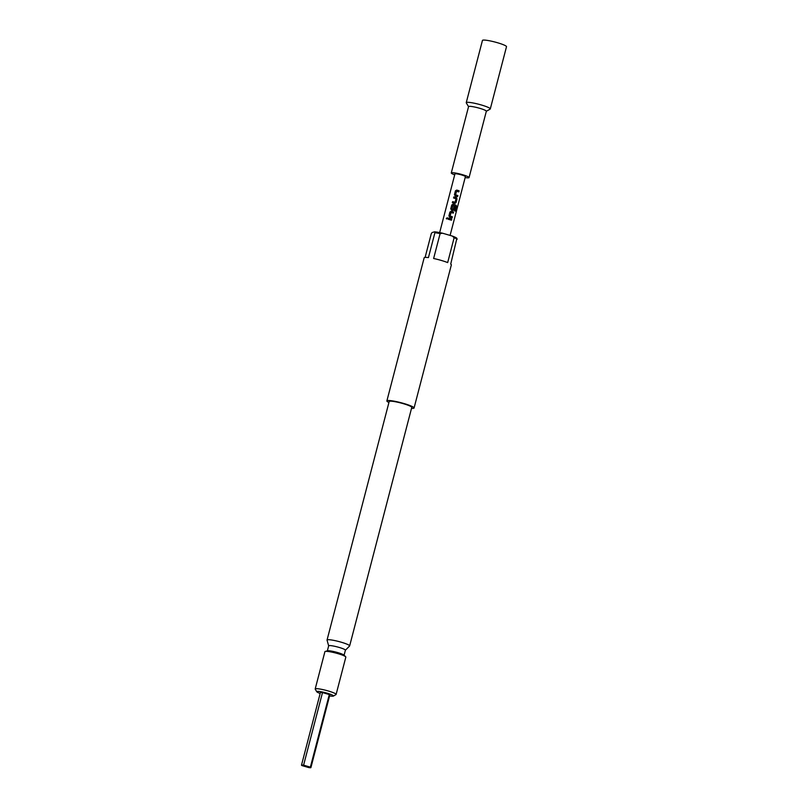 <?xml version="1.0" encoding="UTF-8"?>
<svg xmlns="http://www.w3.org/2000/svg" width="808" height="808" viewBox="0 0 808 808"><rect width="100%" height="100%" fill="white"/><g stroke="black" fill="none" stroke-linecap="round" stroke-linejoin="round"><path stroke-width="1.21" d="M446.299 218.251L447.582 218.513L446.299 218.251L446.582 218.988M447.299 217.786L447.582 218.513L446.349 218.281L446.602 218.998M305.414 766.59L303.081 765.53L306.989 766.156L303.596 765.166A4.868 0.626 -165.4 0 0 301.495 765.146A4.868 0.626 -165.4 0 0 302.02 765.6L308.808 767.58A4.868 0.626 -165.4 0 0 310.908 767.6A4.868 0.626 -165.4 0 0 310.383 767.145L306.989 766.156L309.343 767.156L305.414 766.59M440.108 233.613A14.049 1.818 -165.4 0 0 434.916 232.704L434.623 231.825A12.968 1.677 14.6 0 1 442.531 233.209L440.108 233.613L433.623 258.499A14.049 1.818 14.6 0 1 441.168 260.398A14.049 1.818 14.6 0 1 447.662 262.59L454.136 237.703L452.248 236.037A12.968 1.677 14.6 0 1 456.904 238.32L450.712 264.095A14.049 1.818 14.6 0 1 451.349 264.893L414.07 408A14.049 1.818 -165.4 0 0 403.889 403.515A14.049 1.818 -165.4 0 0 386.881 400.909A14.049 1.818 -165.4 0 0 388.921 402.495M457.197 239.208A14.049 1.818 -165.4 0 0 454.136 237.703M486.325 111.292L490.143 109.1A12.433 1.606 -165.4 0 0 490.294 108.928L506.505 46.702A12.433 1.606 -165.4 0 0 497.496 42.733A12.433 1.606 -165.4 0 0 482.447 40.44L466.246 102.667A12.433 1.606 -165.4 0 0 466.297 102.889L468.549 106.666M490.294 108.928A12.433 1.606 -165.4 0 0 481.285 104.959A12.433 1.606 -165.4 0 0 466.246 102.667M465.156 177.568A9.191 1.192 -165.4 0 0 469.064 177.588L486.345 111.221A9.191 1.192 -165.4 0 0 479.689 108.292A9.191 1.192 -165.4 0 0 468.569 106.585L451.278 172.963A9.191 1.192 -165.4 0 0 454.702 174.841M469.064 177.588A9.191 1.192 -165.4 0 0 462.408 174.659A9.191 1.192 -165.4 0 0 451.278 172.963M411.514 408.373A14.049 1.818 -165.4 0 0 414.07 408M327.351 650.884L328.674 645.814A8.646 1.121 -165.4 0 1 339.138 647.42A8.646 1.121 -165.4 0 1 345.4 650.177A8.646 1.121 -165.4 0 1 345.359 650.258L349.581 646.016A11.676 1.515 -165.4 0 0 349.642 645.915L411.767 407.394A11.676 1.515 -165.4 0 0 403.313 403.667A11.676 1.515 -165.4 0 0 389.183 401.515L327.048 640.027A11.676 1.515 -165.4 0 0 327.058 640.148L328.664 645.865M349.642 645.915A11.676 1.515 -165.4 0 0 341.178 642.188A11.676 1.515 -165.4 0 0 327.048 640.027M336.108 694.436L345.834 657.106A10.807 1.404 -165.4 0 0 345.642 656.732A10.807 1.404 -165.4 0 0 337.996 653.652A10.807 1.404 -165.4 0 0 325.271 651.42A10.807 1.404 -165.4 0 0 324.917 651.652L315.191 688.982A10.807 1.404 14.6 0 1 328.28 690.981A10.807 1.404 14.6 0 1 336.108 694.436A10.807 1.404 14.6 0 1 335.976 694.587L333.371 696.082A8.646 1.121 -165.4 0 0 327.21 693.203A8.646 1.121 -165.4 0 0 316.776 691.759A8.646 1.121 -165.4 0 0 320.17 693.456M329.583 695.9A8.646 1.121 -165.4 0 0 333.371 696.082M345.642 656.732L343.895 655.066A8.646 1.121 -165.4 0 0 337.784 652.601A8.646 1.121 -165.4 0 0 327.604 650.814L325.271 651.42M439.663 232.583L454.944 173.912A5.403 0.697 14.6 0 1 461.489 174.912A5.403 0.697 14.6 0 1 465.398 176.639L450.096 235.411M457.479 190.284L459.126 190.809L458.843 191.9L456.5 191.254L455.581 194.779L457.884 195.566L457.601 196.657L455.207 195.92L454.45 194.637L455.439 190.829L457.479 190.284M455.641 197.364L457.015 198.899L456.025 202.717L454.864 203.434L452.339 202.727L452.621 201.647L455.096 202.252L456.015 198.728L453.571 197.98L453.864 196.889L455.641 197.364M453.793 204.444L456.156 205.232L456.54 206.525L455.348 211.09L454.641 210.797L455.732 206.393L452.773 205.525L451.914 209.141L453.227 209.444L454.035 206.353L454.995 206.666L454.177 209.787L453.015 210.514L451.521 210.07L450.753 208.797L451.753 204.98L453.793 204.444M452.864 205.474L451.844 209.06L453.227 209.444M451.945 211.514L453.591 212.039L453.308 213.13L450.965 212.484L450.056 216.019L452.359 216.797L452.076 217.877L449.662 217.14L448.905 215.867L449.904 212.06L451.945 211.514M450.106 218.594L451.753 219.119L451.47 220.2L448.046 219.2L448.319 218.109L450.106 218.594M448.915 215.887L449.652 217.16L448.905 215.867L449.904 212.06M450.763 208.807L451.51 210.09L450.753 208.797L451.753 204.98L453.025 204.242L456.156 205.232M454.46 194.657L455.197 195.93L454.45 194.637L455.439 190.829L456.732 190.072L459.126 190.809M452.349 202.747L452.621 201.647L455.096 202.252M456.581 191.213L455.571 194.789L457.884 195.566M451.056 212.433L450.106 216.11M310.908 767.6L329.816 695.011A4.868 0.626 -165.4 0 0 329.3 694.557L322.503 692.577A4.868 0.626 -165.4 0 0 320.402 692.557L301.495 765.146M316.776 691.759L315.231 689.184A10.807 1.404 14.6 0 1 315.191 688.982M434.623 231.825L432.108 232.522L431.27 233.714L425.099 257.419M386.881 400.909L424.16 257.803A14.049 1.818 14.6 0 1 428.432 257.59L434.916 232.704M452.248 236.037L442.531 233.209M329.3 694.557L310.383 767.145M303.596 765.166L322.503 692.577M448.056 219.221L448.319 218.109L451.753 219.119M451.692 219.109L451.409 220.2M450.086 216.12L452.359 216.797M452.298 216.786L452.015 217.877M449.915 212.08L451.187 211.322L453.591 212.039M453.53 212.039L453.248 213.13M456.076 205.222L456.54 206.525M456.459 206.505L455.268 211.08M453.995 206.353L454.934 206.666L454.177 209.787M454.116 209.787L452.975 210.514M453.581 197.99L453.864 196.889L456.389 197.586L456.954 198.899L456.025 202.717M455.964 202.707L454.823 203.434M457.823 195.556L457.54 196.647M459.065 190.809L458.782 191.89M345.4 650.177L344.087 655.237"/></g></svg>
